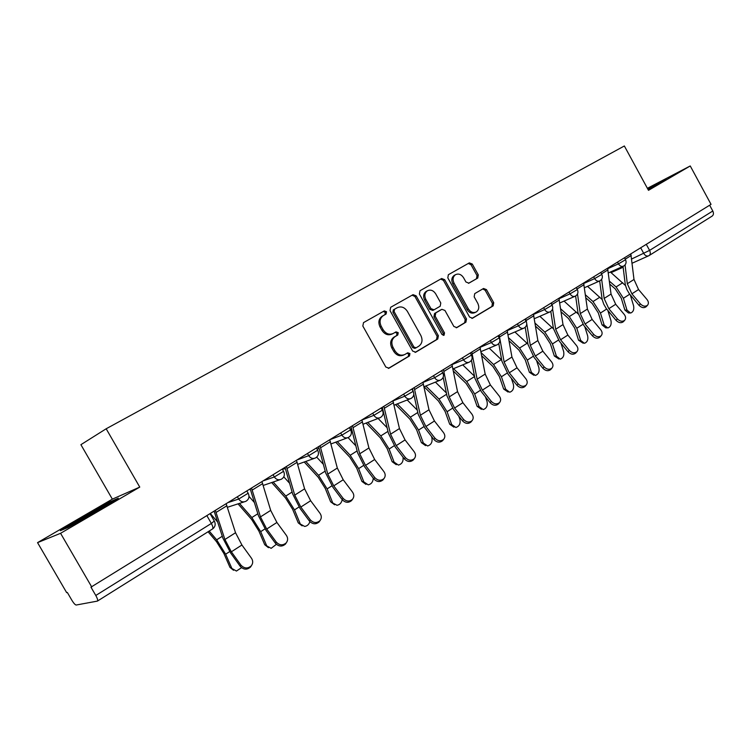<?xml version="1.0" encoding="UTF-8"?>
<svg xmlns="http://www.w3.org/2000/svg" width="751" height="751" viewBox="0 0 751 751"><rect width="100%" height="100%" fill="white"/><g stroke="black" fill="none" stroke-linecap="round" stroke-linejoin="round"><path stroke-width="1.13" d="M386.521 311.721L384.277 310.905L363.522 322.62L362.827 326.028L385.836 367.051L389.018 368.187L409.483 355.936L409.933 353.571L407.755 352.782L404.986 354.425C401.062 356.096 397.711 354.885 394.932 350.773L393.026 347.384C390.952 342.775 391.656 339.17 395.139 336.561L397.777 335.021L398.237 332.665L396.012 331.867L393.374 333.397C389.394 335.134 385.986 333.913 383.141 329.736L381.236 326.338C379.18 321.813 379.856 318.246 383.254 315.645L386.08 314.04L386.521 311.721M392.717 333.726L392.172 333.998C388.201 335.735 384.794 334.514 381.959 330.346L380.053 326.957C377.997 322.442 378.673 318.884 382.071 316.284L384.897 314.678L385.329 312.36L383.32 311.449M388.342 368.412L408.262 356.5L408.713 354.134L407.08 353.177M404.085 354.838L403.766 354.988C399.842 356.659 396.5 355.448 393.721 351.346L391.825 347.966C389.75 343.367 390.454 339.762 393.937 337.152L396.575 335.622L397.035 333.266L395.251 332.317M477.749 278.048L478.303 274.894L472.285 264.033L469.337 262.869L448.356 274.716L447.821 277.889L469.6 317.082L472.539 318.217L493.182 305.873L493.717 302.7L486.46 289.614L483.541 288.478L474.726 293.632L474.163 296.823L477.796 303.357C479.476 307.075 478.95 309.956 476.228 311.975C473.196 313.261 470.577 312.238 468.371 308.933L454.055 283.165C452.402 279.532 452.881 276.706 455.5 274.688C458.598 273.317 461.292 274.331 463.564 277.729L465.939 282L468.906 283.155L477.749 278.048L476.463 278.715L477.016 275.57L471.008 264.728L468.305 263.46M139.761 487.099L112.35 499.143L37.55 542.635L60.568 533.304L139.761 487.099L106.173 428.774L624.353 145.976L648.488 190.322L690.244 165.962L711.037 204.356L90.955 587.151L95.79 595.468L211.36 523.456L214.307 521.025M60.568 533.304L91.735 586.972M416.138 295.838L413.031 294.664L390.68 307.29L390.022 310.623L412.637 351.064L415.744 352.2L437.767 339.02L438.377 335.706L416.138 295.838L414.918 296.495L412.074 295.209M420.016 290.721L441.644 278.508L444.667 279.682L466.493 318.94L465.92 322.179L456.843 327.614L453.857 326.469L444.939 310.454L441.898 309.318L435.777 312.885L435.167 316.162L444.517 332.928L444.066 335.256L441.954 334.458L419.396 293.988L420.016 290.721M37.55 542.635L66.661 592.642L67.346 592.483L71.871 600.265C73.729 603.297 75.166 604.884 76.198 605.024L97.405 601.1C98.043 600.462 97.508 598.594 95.79 595.468M112.35 499.143L80.901 444.686L106.173 428.774M690.244 165.962L647.39 188.304M709.648 205.211L712.793 211.012C713.844 213.312 713.61 215.011 712.098 216.119L649.249 255.481M109.655 501.968L81.315 517.843L60.371 530.666L68.134 527.446L97.808 510.83L118.348 498.195L109.655 501.968L109.993 502.56M648.141 189.693L665.799 179.198L647.634 188.764M81.624 518.378L81.315 517.843M415.078 352.426L436.519 339.602L437.12 336.298L414.918 296.495M394.547 309.243L394.087 311.571L413.904 347.018L416.082 347.816L418.833 346.173C422.231 343.573 422.897 340.006 420.842 335.472L407.38 311.374C404.601 307.253 401.25 306.014 397.317 307.675L393.317 309.9L392.895 312.209L394.087 311.571M415.866 347.91L414.843 348.389L412.675 347.591L392.895 312.209M396.35 308.192L397.317 307.675M394.519 309.262L396.115 308.314M456.214 327.821L464.634 322.78L465.207 319.541L443.419 280.348L440.64 279.081M440.837 309.853L434.529 313.514L433.928 316.781L443.25 333.519L444.517 332.928M443.259 335.406L443.25 333.519M435.674 293.81C433.346 290.365 430.586 289.351 427.385 290.768C424.672 292.852 424.165 295.734 425.845 299.433L430.99 308.652L434.059 309.797L440.189 306.239L440.781 302.991L435.674 293.81M426.54 291.228L426.146 291.435C423.451 293.51 422.935 296.392 424.615 300.081L425.845 299.433M433.871 309.891L432.811 310.426L429.741 309.29L424.615 300.081M468.474 283.324L477.767 278.039M454.599 275.166L454.242 275.364C451.623 277.382 451.144 280.207 452.787 283.831L454.055 283.165M475.636 312.256L474.932 312.594C471.91 313.871 469.291 312.857 467.084 309.553L452.787 283.831M471.919 318.424L491.867 306.492L492.403 303.329L485.165 290.261L482.752 288.938M233.542 570.291L229.966 567.362L236.424 571.051L241.531 567.69M208.093 531.774L216.504 541.678L223.911 553.534L229.966 567.362M231.702 568.056L225.638 554.2L216.663 539.819L209.219 531.07M217.659 522.067L210.44 513.637M240.94 565.137C244.31 568.629 247.755 568.854 251.285 565.822C253.096 563.4 253.162 560.875 251.482 558.246L241.916 545.001L231.355 551.807L240.94 565.137L240.236 566.338L230.679 553.036L222.906 538.176L214.166 511.337M251.444 565.616L250.562 567.014C247.032 570.047 243.596 569.821 240.236 566.338M215.387 510.577L224.915 539.49L231.355 551.807M226.201 503.902L235.532 532.741L241.916 545.001M268.454 547.686L264.718 544.728L271.158 548.343L276.368 544.315M238.029 503.855L251.613 519.42L258.898 531.051L264.718 544.728M266.502 545.348L260.681 531.652L251.848 517.552L239.475 503.386M254.401 502.522L249.013 496.402M302.127 525.869L298.25 522.874L304.662 526.442C307.187 526.066 308.933 524.48 309.91 521.663M271.684 482.536L285.493 497.941L292.665 509.366L298.25 522.874M300.071 523.447L294.486 509.901L285.784 496.054L273.204 482.02M289.586 483.24L283.794 476.829M334.608 504.785L330.618 501.781L337.002 505.282C339.781 504.785 341.508 502.907 342.203 499.659M304.221 462.006L318.189 477.214L325.258 488.422L330.618 501.781M332.486 502.288L327.117 488.901L318.555 475.317L305.788 461.443M323.362 464.325L316.715 457.152M106.745 505.329L101.61 507.592L72.847 524.339C71.786 525.109 71.993 525.146 73.457 524.47M64.088 529.117L81.85 518.237L114.208 500.739M657.698 184.352L647.944 189.327M647.85 189.158L662.382 181.489M276.227 542.053C279.513 545.451 282.855 545.714 286.253 542.832C288.027 540.485 288.074 538.016 286.394 535.407L276.903 522.461L266.718 529.023L276.227 542.053L275.457 543.292L265.967 530.29L258.41 515.655L250.28 489.023M286.281 542.795L285.455 544.071C282.066 546.935 278.724 546.681 275.457 543.292M251.576 488.225L260.456 516.895L266.718 529.023M261.996 481.785L270.689 510.389L276.903 522.461M310.257 519.805C313.458 523.1 316.706 523.391 319.973 520.668C321.71 518.387 321.738 515.965 320.057 513.393L310.651 500.729L300.822 507.056L310.257 519.805L309.412 521.063L300.006 508.352L292.646 493.933L285.08 467.526M319.842 520.856L319.109 521.926C315.842 524.649 312.613 524.367 309.412 521.063M286.45 466.671L294.73 495.116L300.822 507.056M296.495 460.466L304.596 488.835L310.651 500.729M343.076 498.326C346.22 501.546 349.365 501.856 352.519 499.265C354.219 497.059 354.228 494.674 352.538 492.14L343.216 479.758L333.735 485.859L343.076 498.326L342.174 499.622L332.853 487.183L325.681 472.98L318.649 446.779M352.219 499.687L351.599 500.56C348.445 503.142 345.31 502.832 342.174 499.622M320.086 445.897L327.793 474.097L333.735 485.859M329.783 439.908L337.321 468.042L343.216 479.758M365.972 484.404L361.898 481.4L363.803 481.86L368.243 484.846C371.332 484.151 373.012 481.926 373.266 478.19M335.669 442.189L349.778 457.181L356.744 468.192L361.898 481.4M363.803 481.86L358.64 468.624L350.201 455.275L337.302 441.588M355.843 445.812L348.06 437.617M396.275 464.7L392.135 461.696L394.078 462.109L398.424 465.094C401.945 464.071 403.484 461.433 403.043 457.171M366.103 423.066L380.316 437.824L387.178 448.638L392.135 461.696M394.078 462.109L389.112 449.023L380.795 435.909L367.783 422.419M387.122 427.741L378.1 418.457M374.777 477.598C377.847 480.734 380.907 481.072 383.949 478.603C385.61 476.453 385.601 474.125 383.911 471.619L374.665 459.499L365.502 465.395L374.777 477.598L373.81 478.913L364.573 466.746L357.579 452.75L351.055 426.765M383.508 479.204L382.972 479.917C379.931 482.377 376.88 482.048 373.81 478.913M352.548 425.836L359.72 453.801L365.502 465.395M361.907 420.053L368.919 447.953L374.665 459.499M405.39 457.566C408.403 460.626 411.379 460.983 414.317 458.636C415.941 456.542 415.904 454.261 414.223 451.792L405.061 439.926L396.209 445.625L405.39 457.566L404.376 458.908L395.214 446.995L388.398 433.196L382.343 407.427M413.745 459.377L413.285 459.969C410.356 462.316 407.38 461.959 404.376 458.908M383.902 406.469L390.558 434.2L396.209 445.625M392.933 400.884L399.457 428.549L405.061 439.926M425.573 445.625L421.386 442.639L423.348 443.006L427.619 445.981C431.299 444.752 432.698 441.917 431.806 437.486L431.356 436.265M395.552 404.582L409.849 419.096L416.608 429.732L421.386 442.639M423.348 443.006L418.57 430.07L410.375 417.18L397.279 403.897M417.274 410.121L407.211 399.983M453.942 427.178L449.689 424.193L451.68 424.512L455.866 427.488C459.396 426.277 460.72 423.508 459.865 419.18L458.777 416.129M424.071 386.718L438.424 400.978L445.09 411.435L449.689 424.193M451.68 424.512L447.08 411.726L439.006 399.053L425.845 385.995M446.385 392.942L435.411 382.128M481.457 409.342L477.101 406.338L479.11 406.62L483.212 409.586C486.592 408.403 487.868 405.681 487.033 401.447L485.428 396.819M453.426 371.116L466.099 383.432L472.661 393.712L477.101 406.338M479.11 406.62L474.679 393.965L466.718 381.508L453.51 368.675M474.501 376.223L462.738 364.864M508.108 392.05L503.649 389.037L505.686 389.271L509.704 392.238C512.942 391.074 514.163 388.417 513.365 384.268L511.328 378.26M481.776 355.833L492.9 366.441L499.377 376.551L503.649 389.037M505.686 389.271L501.415 376.767L493.557 364.507L481.203 352.735M501.687 359.954L489.23 348.154M533.914 375.284L529.38 372.271L531.436 372.468L535.369 375.425C538.486 374.289 539.65 371.679 538.88 367.615L536.496 360.405M509.131 340.86L518.875 349.975L525.259 359.917L529.38 372.271M531.436 372.468L527.315 360.095L519.579 348.042L508.605 337.79M527.991 344.155L514.923 331.97M558.932 359.016L554.341 356.012L556.416 356.171L560.255 359.128C563.25 358.002 564.377 355.448 563.635 351.468L560.969 343.207M535.557 326.197L544.062 334.007L550.361 343.789L554.341 356.012M556.416 356.171L552.436 343.939L544.804 332.073L535.069 323.155M553.468 328.816L539.856 316.293M583.189 343.226L578.552 340.231L580.636 340.363L584.4 343.31C587.282 342.212 588.362 339.705 587.648 335.791L584.757 326.61M561.11 311.853L568.498 318.508L574.712 328.149L578.552 340.231M580.636 340.363L576.796 328.262L569.267 316.584L560.659 308.83M578.186 313.937L564.048 301.095M606.724 327.896L605.728 327.849L602.049 324.92L604.151 325.023L607.831 327.962C610.601 326.882 611.643 324.423 610.957 320.583L607.878 310.576M585.836 297.828L592.21 303.479L598.34 312.97L602.049 324.92M604.151 325.023L600.443 313.045L593.008 301.545L585.423 294.833M602.171 299.518L587.545 286.347M434.989 438.209C437.936 441.194 440.837 441.569 443.672 439.326C445.259 437.298 445.212 435.064 443.522 432.623L434.444 421.001L425.883 426.512L434.989 438.209L433.928 439.57L424.841 427.901L418.194 414.299L413.82 394.388M442.987 440.189L442.592 440.687C439.767 442.921 436.875 442.555 433.928 439.57M414.186 387.76L420.372 415.247L425.883 426.512M422.926 382.362L428.981 409.783L434.444 421.001M392.961 400.94L404.78 396.181L413.181 391.346L412.581 388.755M463.611 419.48C466.512 422.4 469.328 422.794 472.069 420.654C473.618 418.683 473.552 416.486 471.872 414.083L462.869 402.696L454.58 408.028L463.611 419.48L462.503 420.87L453.501 409.426L447.014 396.021L443.165 377.274M471.29 421.611L470.952 422.024C468.211 424.165 465.395 423.78 462.503 420.87M443.465 369.67L449.211 396.922L454.58 408.028M451.914 364.451L457.537 391.628L462.869 402.696M441.964 371.398L441.813 370.684M491.304 401.363C494.158 404.216 496.899 404.62 499.556 402.574C501.067 400.659 500.983 398.509 499.302 396.134L490.384 384.972L482.358 390.135L491.304 401.363L490.159 402.761L481.241 391.553L474.904 378.326L471.45 360.255M498.683 403.625L498.392 403.963C495.744 406.009 493.003 405.606 490.159 402.761M471.797 352.172L477.12 379.18L482.358 390.135M479.973 347.112L485.174 374.064L490.384 384.972M518.124 383.827C520.922 386.615 523.607 387.028 526.169 385.066C527.643 383.207 527.54 381.095 525.869 378.757L517.026 367.812L509.262 372.815L518.124 383.827L516.941 385.235L508.098 374.242L501.903 361.203L498.767 343.573M525.221 386.183L524.968 386.474C522.405 388.436 519.73 388.023 516.941 385.235M499.208 335.228L504.137 362.01L509.262 372.815M507.122 330.337L511.938 357.044L517.026 367.812M544.1 366.835C546.85 369.558 549.469 369.98 551.957 368.103C553.393 366.291 553.28 364.235 551.61 361.926L542.842 351.186L535.313 356.03L544.1 366.835L542.879 368.253L534.121 357.476L528.066 344.606L525.202 327.295M550.934 369.285L550.727 369.53C548.239 371.407 545.62 370.975 542.879 368.253M525.756 318.828L526.489 322.123M533.426 314.087L537.866 340.569L542.842 351.186M526.761 323.803L530.309 345.376L535.313 356.03M569.277 350.36C571.98 353.036 574.543 353.468 576.946 351.665C578.354 349.9 578.223 347.882 576.552 345.601L567.869 335.068L560.575 339.762L569.277 350.36L568.028 351.797L559.335 341.217L553.421 328.525L550.812 311.44M575.867 352.895L575.688 353.092C573.276 354.894 570.722 354.463 568.028 351.797M551.478 302.935L551.957 304.859M558.913 298.344L563.006 324.592L567.869 335.068M552.576 308.933L555.674 329.248L560.575 339.762M593.694 334.392C596.35 337.011 598.847 337.452 601.185 335.716C602.555 333.998 602.405 332.017 600.753 329.773L592.145 319.428L585.057 323.991L593.694 334.392L592.408 335.838L583.799 325.455L578.017 312.923L575.613 295.997M600.049 336.992L599.889 337.161C597.561 338.889 595.064 338.448 592.408 335.838M576.411 287.53L576.655 288.281M583.621 283.08L587.385 309.093L592.145 319.428M577.51 293.97L580.27 313.608L585.057 323.991M617.378 318.903C619.997 321.466 622.438 321.916 624.71 320.255C626.034 318.574 625.874 316.631 624.222 314.425L615.689 304.268L608.826 308.689L617.378 318.903L616.064 320.358L606.292 308.567L603.766 304.202L602.199 299.611L599.673 280.968M623.518 321.55L623.386 321.7C621.115 323.362 618.674 322.911 616.064 320.358M607.587 268.276L611.042 294.054L615.689 304.268M601.654 279.288L604.133 298.447L608.826 308.689M629.563 313.017L628.465 312.97L624.87 310.05L626.982 310.125L630.587 313.054C633.253 311.994 634.257 309.581 633.591 305.817L630.371 295.077M609.784 284.131L615.238 288.882L621.293 298.222L624.87 310.05M626.982 310.125L623.405 298.278L616.064 286.948L609.408 281.156M625.48 285.549L610.375 272.031M640.359 303.864C642.94 306.38 645.325 306.83 647.531 305.235C648.826 303.601 648.657 301.695 647.015 299.518L638.557 289.539L631.882 293.838L640.359 303.864L639.026 305.328L629.347 293.744L626.85 289.445L625.33 284.901L623.02 266.352M646.301 306.568L646.189 306.69C643.982 308.295 641.598 307.835 639.026 305.328M630.84 253.904L633.994 279.466L638.557 289.539M625.057 264.934L627.301 283.718L631.882 293.838M631.629 259.02L649.587 250.393L712.793 211.012M640.687 247.821L643.795 253.509C645.231 255.753 646.883 256.504 648.751 255.772L649.052 255.603C650.526 254.514 650.695 252.787 649.587 250.393L646.292 244.357M607.737 268.717L618.477 263.845L625.527 259.733M617.529 262.127L618.477 263.845C619.941 266.117 621.631 266.877 623.555 266.117C625.996 264.577 626.672 262.475 625.574 259.818L624.485 257.828M583.762 283.493L594.623 278.621L601.804 274.415M593.665 276.875L594.623 278.621C596.116 280.921 597.843 281.681 599.824 280.893C602.293 279.334 602.969 277.203 601.851 274.5L600.753 272.491M559.044 298.729L570.028 293.848L577.35 289.548M569.051 292.083L570.028 293.848C571.549 296.185 573.323 296.936 575.36 296.129C577.866 294.552 578.542 292.392 577.406 289.642L576.28 287.614M533.548 314.434L544.663 309.562L552.126 305.159M543.668 307.76L544.663 309.562C546.202 311.918 548.023 312.679 550.126 311.843C552.661 310.247 553.346 308.06 552.182 305.263L551.046 303.207M507.235 330.637L518.481 325.774L526.094 321.268M517.467 323.953L518.481 325.774C520.049 328.168 521.917 328.929 524.085 328.065C526.648 326.45 527.343 324.225 526.16 321.381L525.005 319.297M480.067 347.366L491.445 342.512L499.218 337.903M490.412 340.663L491.445 342.512C493.041 344.944 494.965 345.704 497.19 344.812C499.8 343.179 500.495 340.916 499.284 338.025L498.11 335.904M451.989 364.639L463.517 359.813L471.459 355.082M462.466 357.927L463.517 359.813C465.141 362.273 467.113 363.033 469.413 362.104C472.06 360.452 472.764 358.152 471.534 355.214L470.333 353.064M422.973 382.484L434.641 377.697L442.761 372.834M433.571 375.782L434.641 377.697C436.303 380.184 438.321 380.954 440.696 379.987C443.381 378.307 444.104 375.969 442.846 372.975L441.626 370.806M403.691 394.237L404.78 396.181C406.479 398.715 408.553 399.476 411.004 398.481C413.735 396.772 414.458 394.397 413.181 391.346L411.942 389.14M362.123 419.931L373.885 415.322L382.39 410.187M372.768 413.341L373.885 415.322C375.613 417.885 377.734 418.645 380.269 417.622C383.057 415.885 383.799 413.463 382.484 410.356L381.226 408.122M330.506 439.457L341.883 435.139L350.614 429.854M340.747 433.13L341.883 435.139C343.648 437.73 345.835 438.5 348.445 437.439C351.29 435.664 352.05 433.196 350.708 430.032L349.431 427.77M297.772 459.678L308.736 455.669L317.682 450.225M307.572 453.623L308.736 455.669C310.529 458.298 312.782 459.068 315.486 457.969C318.386 456.167 319.156 453.642 317.795 450.412L316.49 448.112M263.854 480.631L274.359 476.951L283.559 471.337M273.176 474.876L274.359 476.951C276.199 479.626 278.508 480.387 281.306 479.251C284.282 477.411 285.07 474.839 283.671 471.544L282.348 469.215M228.698 502.353L238.705 499.04L248.159 493.238M237.494 496.918L238.705 499.04C240.573 501.743 242.958 502.513 245.849 501.33C248.891 499.453 249.707 496.824 248.281 493.454L246.929 491.088M249.416 489.558L250.468 489.633M282.442 469.15L285.427 468.737M317.072 449.136L319.081 448.366M206.966 515.787L211.36 523.456C212.946 526.423 213.303 528.3 212.43 529.061C215.171 527.042 215.847 524.442 214.448 521.269L210.167 513.806M212.317 529.098L97.499 601.044M382.212 316.199L383.395 315.57M380.053 326.957L381.236 326.338M381.959 330.346L383.141 329.736M396.575 335.622L397.777 335.021M393.937 337.152L395.139 336.561M391.825 347.966L393.026 347.384M393.721 351.346L394.932 350.773M408.262 356.5L409.483 355.936M437.12 336.298L438.377 335.706M436.519 339.602L437.767 339.02M412.675 347.591L413.904 347.018M443.419 280.348L444.667 279.682M465.207 319.541L466.493 318.94M464.634 322.78L465.92 322.179M440.649 309.947L441.898 309.318L440.649 309.947M434.529 313.514L435.777 312.885M433.928 316.781L435.167 316.162M429.741 309.29L430.99 308.652M467.084 309.553L468.371 308.933M485.165 290.261L486.46 289.614M492.403 303.329L493.717 302.7M491.867 306.492L493.182 305.873M471.008 264.728L472.285 264.033M477.016 275.57L478.303 274.894M225.638 554.2L229.675 551.6M216.663 539.819L222.277 536.27M226.924 505.733L216.128 512.417M235.532 532.741L224.915 539.49M260.681 531.652L264.981 528.882M251.848 517.552L257.828 513.759M294.486 509.901L299.029 506.981M285.784 496.054L292.111 492.055M327.117 488.901L331.886 485.841M318.555 475.317L325.183 471.121M262.681 483.597L252.28 490.037M270.689 510.389L260.456 516.895M297.152 462.259L287.117 468.474M304.596 488.835L294.73 495.116M330.412 441.672L320.724 447.671M337.321 468.042L327.793 474.097M358.64 468.624L363.606 465.423M350.201 455.275L357.119 450.9M389.112 449.023L394.266 445.7M380.795 435.909L387.967 431.365M362.508 421.809L353.158 427.591M368.919 447.953L359.72 453.801M393.505 402.62L384.474 408.206M399.457 428.549L390.558 434.2M418.57 430.07L423.902 426.634M410.375 417.18L417.791 412.477M447.08 411.726L452.571 408.187M439.006 399.053L446.638 394.219M474.679 393.965L480.311 390.342M466.718 381.508L474.557 376.542M501.415 376.767L507.178 373.05M493.557 364.507L501.321 359.598M527.315 360.095L533.21 356.303M519.579 348.042L527.099 343.282M552.436 343.939L558.444 340.072M544.804 332.073L552.088 327.455M576.796 328.262L582.907 324.329M569.267 316.584L576.346 312.097M600.443 313.045L606.648 309.055M593.008 301.545L599.88 297.199M423.461 384.08L414.74 389.478M428.981 409.783L420.372 415.247M452.44 366.141L443.991 371.37M457.537 391.628L449.211 396.922M480.462 348.793L472.295 353.852M485.174 374.064L477.12 379.18M507.601 331.998L499.687 336.899M511.938 357.044L504.137 362.01M533.877 315.73L526.216 320.48M537.866 340.569L530.309 345.376M559.345 299.968L551.919 304.568M563.006 324.592L555.674 329.248M584.034 284.685L577.05 289.004M587.385 309.093L580.27 313.608M607.981 269.862L601.504 273.871M611.042 294.054L604.133 298.447M623.405 298.278L629.695 294.223M616.064 286.948L622.739 282.723M631.215 255.481L625.226 259.189M633.994 279.466L627.301 283.718M227.422 507.282L244.225 501.856M263.235 485.428L279.907 479.729M297.734 464.325L314.275 458.401M331.003 443.935L347.394 437.833M350.219 429.168L351.534 428.661M363.099 424.221L379.339 417.978M382.203 409.858L382.85 409.595M394.087 405.165L410.177 398.809M424.033 386.727L439.964 380.288M452.984 368.891L468.755 362.376M480.987 351.618L496.599 345.056M508.098 334.89L523.55 328.29M534.355 318.677L549.638 312.05M559.786 302.963L574.919 296.326M584.447 287.717L599.42 281.071M608.366 272.932L623.18 266.276M648.395 255.931L632.117 263.216M623.123 267.243L611.079 272.632M382.071 316.284L383.254 315.645M414.843 348.389L415.894 347.901M426.146 291.435L427.385 290.768M454.242 275.364L455.5 274.688M251.285 565.822L250.562 567.014M73.673 524.348L72.847 524.339M286.253 542.832L285.455 544.071M319.973 520.668L319.109 521.926M352.519 499.265L351.599 500.56M383.949 478.603L382.972 479.917M414.317 458.636L413.285 459.969M443.672 439.326L442.592 440.687M472.069 420.654L470.952 422.024M499.556 402.574L498.392 403.963M526.169 385.066L524.968 386.474M551.957 368.103L550.727 369.53M576.946 351.665L575.688 353.092M601.185 335.716L599.889 337.161M624.71 320.255L623.386 321.7M647.531 305.235L646.189 306.69"/></g></svg>
